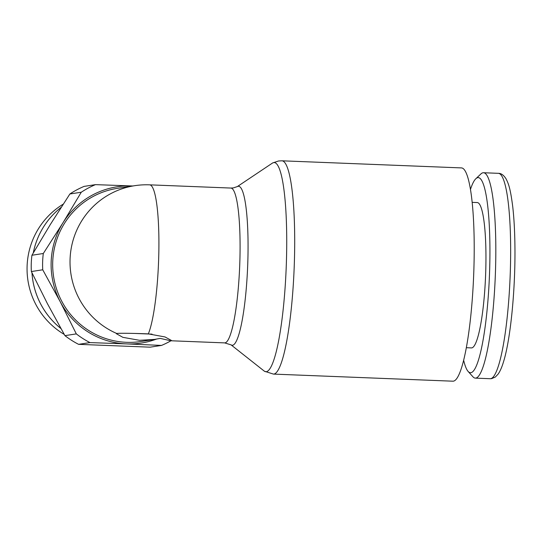 <?xml version="1.0" encoding="UTF-8"?>
<svg xmlns="http://www.w3.org/2000/svg" width="542" height="542" viewBox="0 0 542 542"><rect width="100%" height="100%" fill="white"/><g stroke="black" fill="none" stroke-linecap="round" stroke-linejoin="round"><path stroke-width="0.81" d="M237.26 186.631L272.321 163.162A104.653 16.185 92.3 0 1 272.68 162.946L278.5 160.994L281.894 160.805L461.398 167.905A106.727 16.504 92.3 0 1 473.789 272.003A106.727 16.504 92.3 0 1 452.956 381.195L273.453 374.095L264.442 371.229A104.653 16.185 92.3 0 1 264.103 370.985L231 344.82M272.68 162.946A104.653 16.185 92.3 0 1 273.676 162.6A104.653 16.185 92.3 0 1 286.312 264.645A104.653 16.185 92.3 0 1 266.373 371.69A104.653 16.185 92.3 0 1 264.442 371.229M247.748 263.873A79.552 12.303 92.3 0 1 232.593 345.247A79.552 12.303 92.3 0 1 231.122 344.895L224.659 342.89A77.479 11.978 92.3 0 0 225.018 342.869A77.479 11.978 92.3 0 0 239.781 263.622A77.479 11.978 92.3 0 0 230.784 188.054L233.317 187.911L237.389 186.563A79.552 12.303 92.3 0 1 238.141 186.306A79.552 12.303 92.3 0 1 247.748 263.873M148.339 333.879L165.019 336.955L171.509 340.498L170.703 340.755L160.195 338.384L154.653 339.4L139.545 340.315L122.858 337.327L116.374 333.709L116.713 333.472C118.63 333.093 133.82 333.289 148.339 333.879A77.479 11.978 92.3 0 0 158.61 260.411A77.479 11.978 92.3 0 0 149.612 184.842A77.479 77.479 0 0 0 134.795 185.676A77.479 76.51 81.3 0 0 70.067 259.232A77.479 76.51 81.3 0 0 116.713 333.472M470.436 189.531A97.635 15.101 92.3 0 1 475.795 178.779L480.95 173.901A102.777 15.894 92.3 0 1 483.484 172.735A102.777 15.894 92.3 0 1 495.415 272.978A102.777 15.894 92.3 0 1 475.354 378.126A102.777 15.894 92.3 0 1 472.922 376.765L468.173 371.5A97.635 15.101 92.3 0 1 463.674 360.355M475.795 178.779A97.635 15.101 92.3 0 1 489.541 272.897A97.635 15.101 92.3 0 1 468.173 371.5M472.123 202.356L477.224 202.552A72.736 11.247 92.3 0 1 485.666 273.493A72.736 11.247 92.3 0 1 471.472 347.91L466.371 347.707M43.306 253.5A86.964 85.88 81.3 0 0 42.642 261.637A86.964 85.88 81.3 0 0 42.737 269.794L60.237 301.738A79.057 78.075 -98.7 0 1 51.158 261.833A79.057 78.075 -98.7 0 1 62.994 222.762L43.306 253.5L31.931 255.248L50.196 224.727L69.884 193.982A86.964 85.88 -98.7 0 1 84.112 186.387L95.487 184.639A86.964 85.88 81.3 0 0 81.259 192.234L62.994 222.762A79.057 78.075 -98.7 0 1 131.963 185.947A79.057 78.075 -98.7 0 1 132.81 185.981L95.487 184.639M156.401 339.116A79.057 78.075 -98.7 0 1 126.449 343.899L161.502 345.423L150.127 347.171L78.597 344.339A86.964 85.88 -98.7 0 1 64.938 335.64L47.439 303.703L31.361 271.542A86.964 85.88 -98.7 0 1 31.267 263.378A86.964 85.88 -98.7 0 1 31.931 255.248M63.245 204.144A75.711 74.769 81.3 0 0 27.1 266.163A75.711 74.769 81.3 0 0 64.234 334.407M33.272 252.938A76.903 75.948 -98.7 0 1 61.212 207.295M61.199 207.308A76.91 75.955 81.3 0 0 33.299 252.89M134.795 185.676L117.451 188.338A77.479 76.51 81.3 0 0 52.723 261.894A77.479 76.51 81.3 0 0 140.961 341.501L154.653 339.4M152.031 334.129L134.809 333.445M60.934 328.554A76.903 75.948 -98.7 0 1 31.971 272.809M31.992 272.856A76.91 75.955 81.3 0 0 60.914 328.52M126.449 343.899A79.057 78.075 -98.7 0 1 60.237 301.738L76.314 333.892A86.964 85.88 81.3 0 0 89.972 342.591L126.449 343.899M161.502 345.423A86.964 85.88 81.3 0 0 170.967 340.762M69.884 193.982L81.259 192.234M31.361 271.542L42.737 269.794M78.597 344.339L89.972 342.591M76.314 333.892L64.938 335.64M281.894 160.805A106.727 16.504 92.3 0 1 294.279 264.896A106.727 16.504 92.3 0 1 273.947 374.068A106.727 16.504 92.3 0 1 273.453 374.095M490.666 378.689A102.777 15.894 92.3 0 1 490.185 378.716L491.621 378.634L495.347 377.029L498.159 374.061C500.131 371.209 501.892 367.205 503.443 362.042C510.699 339.197 515.652 287.341 514.9 244.13C514.683 229.761 513.945 217.146 512.685 206.285C510.422 188.806 508.633 183.691 505.91 178.609C503.572 175.005 501.045 173.244 498.315 173.325A102.777 15.894 92.3 0 1 510.246 273.561A102.777 15.894 92.3 0 1 490.666 378.689M170.703 340.755L224.659 342.89M475.354 378.126L490.185 378.716M483.484 172.735L498.315 173.325M149.612 184.842L230.784 188.054"/></g></svg>
